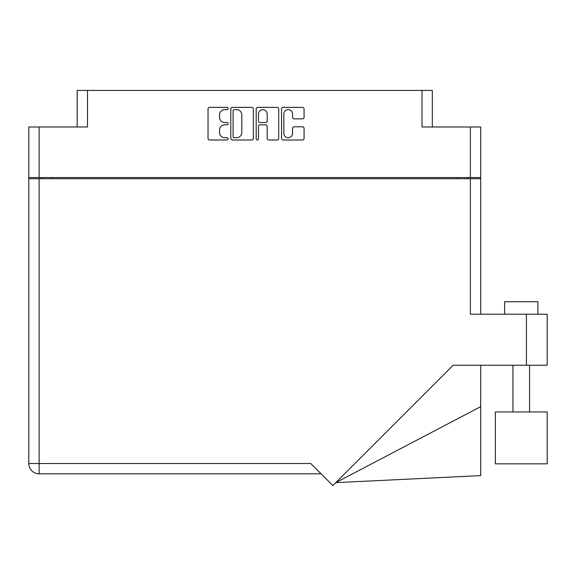 <?xml version="1.0" encoding="UTF-8"?>
<svg xmlns="http://www.w3.org/2000/svg" width="576" height="576" viewBox="0 0 576 576"><rect width="100%" height="100%" fill="white"/><g stroke="black" fill="none" stroke-linecap="round" stroke-linejoin="round"><path stroke-width="0.86" d="M283.838 133.344A4.363 4.363 0 0 0 288.202 137.707A4.363 4.363 0 0 0 292.572 133.344L292.572 128.405A1.634 1.634 0 0 1 294.199 126.778L302.443 126.778A1.634 1.634 0 0 1 304.07 128.405L304.07 138.362A1.634 1.634 0 0 1 302.443 139.997L283.183 139.997A1.634 1.634 0 0 1 281.556 138.362L281.556 108.986A1.634 1.634 0 0 1 283.183 107.359L302.443 107.359A1.634 1.634 0 0 1 304.07 108.986L304.07 117.23A1.634 1.634 0 0 1 302.443 118.865L294.199 118.865A1.634 1.634 0 0 1 292.572 117.23L292.572 114.005A4.363 4.363 0 0 0 288.202 109.642A4.363 4.363 0 0 0 283.838 114.005L283.838 133.344M257.321 139.997A1.145 1.145 0 0 0 258.458 138.852L258.458 126.446A1.634 1.634 0 0 1 260.093 124.819L265.558 124.819A1.634 1.634 0 0 1 267.192 126.446L267.192 138.362A1.634 1.634 0 0 0 268.826 139.997L277.063 139.997A1.634 1.634 0 0 0 278.698 138.362L278.698 108.986A1.634 1.634 0 0 0 277.063 107.359L257.81 107.359A1.634 1.634 0 0 0 256.176 108.986L256.176 138.852A1.145 1.145 0 0 0 257.321 139.997M77.184 127.001L77.184 90.425L87.487 90.425L87.487 127.001L39.11 127.001L39.11 177.545L28.8 177.545L28.8 127.001L39.11 127.001M470.39 127.001L480.694 127.001L480.694 177.545L470.39 177.545L470.39 127.001L422.006 127.001L422.006 90.425L432.317 90.425L432.317 127.001M28.8 177.545L28.8 178.711L480.694 178.711L480.694 314.208M253.318 138.362L253.318 108.986A1.634 1.634 0 0 0 251.69 107.359L232.43 107.359A1.634 1.634 0 0 0 230.796 108.986L230.796 138.362A1.634 1.634 0 0 0 232.43 139.997L251.69 139.997A1.634 1.634 0 0 0 253.318 138.362M224.762 109.642L227.002 109.642A1.145 1.145 0 0 0 228.146 108.497A1.145 1.145 0 0 0 227.002 107.359L209.664 107.359A1.634 1.634 0 0 0 208.03 108.986L208.03 138.362A1.634 1.634 0 0 0 209.664 139.997L227.002 139.997A1.145 1.145 0 0 0 228.146 138.852A1.145 1.145 0 0 0 227.002 137.707L224.762 137.707A5.22 5.22 0 0 1 219.535 132.487L219.535 130.039A5.22 5.22 0 0 1 224.762 124.819L227.002 124.819A1.145 1.145 0 0 0 228.146 123.674A1.145 1.145 0 0 0 227.002 122.537L224.762 122.537A5.22 5.22 0 0 1 219.535 117.31L219.535 114.862A5.22 5.22 0 0 1 224.762 109.642M422.006 90.425L87.487 90.425M470.39 177.545L39.11 177.545M480.694 177.545L480.694 178.711M41.522 178.711L41.522 177.545L41.522 178.711M234.223 109.642A1.145 1.145 0 0 0 233.086 110.786L233.086 136.57A1.145 1.145 0 0 0 234.223 137.707L236.592 137.707A5.22 5.22 0 0 0 241.812 132.487L241.812 114.862A5.22 5.22 0 0 0 236.592 109.642L234.223 109.642M267.192 114.091A4.363 4.363 0 0 0 262.829 109.721A4.363 4.363 0 0 0 258.458 114.091L258.458 120.902A1.634 1.634 0 0 0 260.093 122.537L265.558 122.537A1.634 1.634 0 0 0 267.192 120.902L267.192 114.091M467.978 177.545L467.978 178.711M504.641 314.208L504.641 301.738L537.89 301.738L537.89 314.208M547.2 411.97L495.324 411.97L495.324 463.846L547.2 463.846L547.2 411.97M470.39 178.711L470.39 314.208L547.2 314.208L547.2 365.249L453.168 365.249L332.842 485.575L310.781 463.514L39.11 463.514L39.11 178.711M321.084 473.818L39.11 473.818A10.31 10.31 0 0 1 28.8 463.514L28.8 178.711M480.694 406.656L480.694 475.603L335.779 482.638L480.694 406.656L480.694 365.249M51.826 177.545L51.826 178.711M457.668 178.711L457.668 177.545M526.421 365.249L526.421 314.208M39.11 473.818L39.11 463.514L28.8 463.514A10.31 10.31 0 0 0 39.11 473.818M529.574 411.97L529.574 365.249M512.95 411.97L512.95 365.249"/></g></svg>
